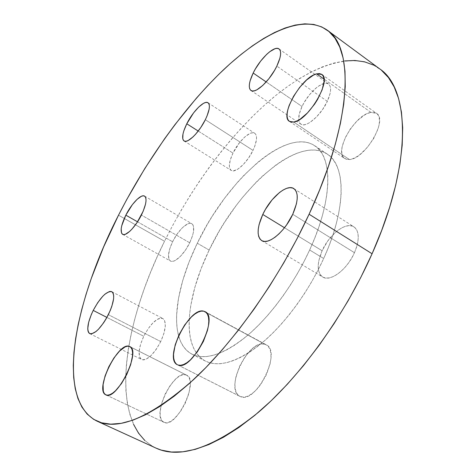 <?xml version="1.0" encoding="UTF-8"?>
<svg xmlns="http://www.w3.org/2000/svg" width="476" height="476" viewBox="0 0 476 476"><rect width="100%" height="100%" fill="white"/><g stroke="black" fill="none" stroke-linecap="round" stroke-linejoin="round"><path stroke-width="0.36" stroke-dasharray="2.38 1.78" d="M327.315 101.334L276.836 66.11L327.315 101.334L330.1 93.492L330.582 90.142L330.427 87.346L329.66 85.222L328.303 83.841L326.423 83.24L324.102 83.443L318.521 86.138L315.469 88.512L309.412 94.861L304.134 102.519L302.034 106.505C298.018 115.4 297.607 121.267 300.802 124.111C305.794 128.312 320.86 115.614 327.315 101.334C331.219 92.505 331.623 86.715 328.517 83.978C323.269 79.694 308.359 92.636 302.034 106.505L299.261 114.067L298.744 120.196L299.374 122.415L300.582 123.95L302.331 124.73L304.569 124.718L307.204 123.903L310.138 122.302L316.451 117.001L322.508 109.623L327.315 101.334M266.185 81.949L302.034 106.505L266.185 81.949M253.006 150.38L205.329 119.72L253.006 150.38L254.63 146.626L256.427 139.902L256.534 137.195L256.106 135.077L255.172 133.613L253.762 132.863L251.953 132.84L249.799 133.542L244.843 136.939L239.63 142.514L232.966 153.094C228.855 162.018 228.26 167.784 231.187 170.396C235.287 173.579 247.181 162.84 253.006 150.38C257.028 141.485 257.605 135.785 254.749 133.28C250.471 130.049 238.69 140.938 232.966 153.094L230.217 160.144L229.331 165.999L229.652 168.195L230.473 169.777L231.776 170.682L233.52 170.86L238.036 169.016L243.349 164.476L248.627 157.913L253.006 150.38M198.236 131.055L232.966 153.094L198.236 131.055M189.722 242.778L141.396 215.075L189.722 242.778L192.655 235.322L193.452 231.955L193.577 226.588L192.905 224.791L191.78 223.684L190.251 223.298L188.383 223.631L183.92 226.374L181.499 228.664L176.721 234.644L172.592 241.749C167.986 251.768 167.278 258.194 170.456 261.015C174.299 263.621 184.23 254.351 189.722 242.778C194.244 232.752 194.94 226.397 191.816 223.708C187.847 221.048 178.006 230.42 172.592 241.749L169.7 248.948L168.48 255.207L169.147 259.581L170.176 260.836L171.628 261.378L173.454 261.187L175.59 260.253L180.44 256.326L185.42 250.18L189.722 242.778M137.534 221.816L172.592 241.749L137.534 221.816M160.733 341.578L108.349 314.672L160.733 341.578L163.958 333.283L165.321 325.935L164.636 320.669L163.56 319.069L162.054 318.248L160.18 318.212L158.014 318.968L153.141 322.651L148.149 328.714L143.752 336.276C138.355 348.331 137.653 356.084 141.64 359.547C147.328 360.653 153.689 354.668 160.733 341.578C166.035 329.481 166.725 321.806 162.81 318.533C157.05 317.433 150.696 323.347 143.752 336.276L140.581 344.255L139.111 351.496L139.575 356.929L140.545 358.684L141.961 359.689L143.788 359.892L145.948 359.285L150.934 355.709L156.14 349.479L160.733 341.578M106.91 317.421L143.752 336.276L106.91 317.421M186.134 374.945L130.174 346.802L186.134 374.945L183.915 374.648L181.38 375.255L178.619 376.73L175.745 379.015L170.063 385.625L165.13 394.122L161.656 403.303L160.144 411.847L160.222 415.488L160.864 418.505L162.054 420.778L163.887 422.277C176.078 429.614 199.837 379.913 186.604 375.147L186.134 374.945C173.645 369.067 150.916 416.655 163.756 422.218L165.916 422.742L168.445 422.331L171.253 420.98L174.228 418.731L180.196 411.93L185.372 403.005L188.912 393.408L190.269 384.697L190.061 381.109L189.275 378.23L187.943 376.147L186.134 374.945M105.928 394.878L163.756 422.218L105.928 394.878M264.65 344.172L206.281 312.577L264.65 344.172L261.764 343.999L258.569 344.82L255.184 346.593L251.721 349.241L245.092 356.726L239.612 366.187L236.048 376.296L235.168 381.151L234.936 385.625L235.382 389.558L236.495 392.795L238.238 395.193L240.559 396.663C256.153 404.291 282.185 351.246 266.221 344.785L264.65 344.172C248.478 338.787 224.16 389.529 239.886 396.365L243.379 397.115L246.586 396.526L250.067 394.901L253.672 392.295L257.266 388.809L260.687 384.566L266.471 374.57L270.082 363.944L270.88 358.946L270.957 354.43L270.326 350.568L269.017 347.51L267.101 345.356L264.65 344.172M178.012 365.009L240.559 396.663L178.012 365.009M371.006 112.413L324.019 79.093L371.006 112.413L367.752 113.377L364.247 115.192L357.012 120.999L350.33 128.948L345.142 137.891L342.19 146.566L341.703 150.41L341.911 153.73L342.821 156.396L344.41 158.3L346.623 159.365L349.384 159.531C364.854 159.371 388.255 119.643 376.575 113.377L371.006 112.413C354.941 114.246 333.289 152.219 344.737 158.544L349.384 159.531L352.597 158.776L356.137 157.122L359.868 154.617L367.311 147.465L373.708 138.445L377.998 129.02L379.122 124.641L379.503 120.725L379.134 117.429L378.027 114.877L376.248 113.163L373.874 112.336L371.006 112.413M293.71 122.046L349.384 159.531L293.71 122.046M354.465 252.691L292.734 214.307L354.465 252.691L356.488 247.419L357.773 242.338L358.267 237.655L357.958 233.561L356.869 230.205L355.054 227.718L352.603 226.177L349.61 225.63L346.207 226.082L342.518 227.492L338.692 229.801L334.854 232.919L327.72 241.058L322.115 250.745C316.724 263.603 316.909 272.355 322.674 277.014C330.154 282.28 347.224 269.565 354.465 252.691C359.648 239.904 359.475 231.288 353.942 226.856C346.112 221.352 329.255 234.365 322.115 250.745L318.819 260.616L318.206 265.18L318.337 269.267L319.206 272.73L320.794 275.42L323.061 277.228L325.917 278.067L329.273 277.895L332.998 276.693L336.948 274.503L340.965 271.391L344.88 267.488L348.539 262.942L351.776 257.938L354.465 252.691M284.487 227.736L322.115 250.745L284.487 227.736M209.154 250.061L197.29 243.236C226.326 181.433 285.915 126.562 314.678 145.674C332.825 156.425 332.849 200.039 309.656 249.995L323.674 258.516C346.534 208.863 345.897 165.172 327.28 154.093C297.75 134.446 237.827 188.526 209.154 250.061C197.278 274.848 190.65 297.875 189.281 319.146C188.228 340.132 193.583 354.102 205.346 361.064C219.317 367.871 238.274 361.76 262.222 342.732C285.136 323.507 308.686 291.473 323.674 258.516L309.656 249.995L314.707 238.208L318.997 226.594L322.472 215.313L325.096 204.496L326.863 194.279L327.762 184.771L327.803 176.066L327.018 168.254L325.435 161.388L323.097 155.527L320.05 150.696L316.356 146.911L312.072 144.18L307.264 142.491L301.986 141.83L296.31 142.157L290.3 143.454L284.023 145.668L277.526 148.75L270.88 152.653L264.132 157.33L257.349 162.721L243.849 175.424L237.226 182.611L224.476 198.397L212.647 215.646L207.173 224.672L197.29 243.236L189.043 262.062L182.701 280.644L178.488 298.446L176.626 314.91L176.632 322.46L177.286 329.452L178.607 335.812L180.606 341.459L183.278 346.332L186.628 350.342L190.65 353.436L195.315 355.542L200.61 356.601L206.495 356.572L212.921 355.417L219.841 353.109L227.183 349.646L234.876 345.023L242.831 339.275L250.959 332.444L259.158 324.59L267.322 315.796L275.342 306.163L283.113 295.81L290.527 284.874L297.482 273.486L303.884 261.812L309.656 249.995C294.442 283.149 270.808 315.505 248.008 335.039C224.196 354.382 205.483 360.743 191.876 354.12C185.39 350.622 180.957 344.493 178.589 335.729C172.514 313.517 180.565 277.567 197.29 243.236L209.154 250.061L218.954 231.598L224.398 222.631L236.197 205.513L242.474 197.486L255.594 182.778L262.341 176.215L275.997 164.958L282.798 160.382L289.509 156.568L296.078 153.581L302.438 151.463L308.537 150.267L314.309 150.029L319.688 150.779L324.608 152.552L329.005 155.36L332.819 159.21L335.985 164.107L338.448 170.015L340.156 176.923L341.066 184.765L341.149 193.482L340.37 202.99L338.722 213.2L336.205 223.988L332.837 235.233L328.648 246.794L323.674 258.516L317.986 270.255L311.643 281.846L304.735 293.139L297.357 303.98L289.604 314.225L281.59 323.751L273.414 332.432L265.186 340.179L257.022 346.903L249.007 352.543L241.249 357.06L233.823 360.433L226.808 362.647L220.281 363.718L214.283 363.664L208.875 362.528L204.085 360.362L199.944 357.214L196.463 353.15L193.661 348.236L191.542 342.553L190.097 336.163L189.317 329.154L189.192 321.597L189.704 313.559L190.834 305.128L194.857 287.343L201.039 268.815L209.154 250.061M379.574 68.788C352.026 49.54 308.757 66.819 268.791 101.317C228.557 136.493 191.221 187.502 164.529 241.261L118.512 215.194L164.529 241.261C122.57 324.924 107.588 423.961 156.08 448.148M133.56 424.372L129.817 414.245L127.288 402.982L125.92 390.725L125.664 377.629L126.467 363.825L128.27 349.443L131.025 334.592L134.672 319.384L139.159 303.926L144.436 288.295L150.452 272.593L157.163 256.891L164.529 241.261L172.49 225.791L181.023 210.535L190.073 195.576L199.605 180.981L209.571 166.814L219.942 153.159L230.658 140.081L241.683 127.663L252.964 115.995L264.442 105.154L276.068 95.236L287.766 86.34L299.464 78.57L311.09 72.031L322.544 66.836L333.73 63.106L344.541 60.952M373.47 65.057L381.484 70.287M155.973 448.1L152.391 446.226L144.823 440.532M250.953 90.47L300.802 124.111M184.069 140.956L231.187 170.396M122.629 234.323L170.456 261.015M89.744 333.628L141.64 359.547M129.781 346.57L186.604 375.147M105.821 394.836L163.887 422.277M205.12 311.703L266.221 344.785M321.764 74.417L376.575 113.377M261.687 240.612L322.674 277.014M327.28 154.093L314.678 145.674M205.346 361.064L191.876 354.12M293.882 188.627L353.942 226.856M289.485 121.41L344.737 158.544M177.447 364.771L239.886 396.365M111.795 291.693L162.81 318.533M144.567 196.118L191.816 223.708M208.042 102.786L254.749 133.28M279.013 48.927L328.517 83.978"/><path stroke-width="0.71" d="M276.836 66.11C269.993 80.658 255.285 94.26 250.953 90.47C248.18 87.899 248.924 82.086 253.178 73.036L266.185 81.949L253.178 73.036L250.156 80.688L249.442 83.984L249.293 86.757L249.739 88.905L250.757 90.327L252.328 90.975L254.386 90.803L256.867 89.809L262.704 85.501L268.934 78.671L274.551 70.383L276.836 66.11L279.888 58.179L280.542 54.841L280.572 52.104L279.989 50.063L278.823 48.802L277.127 48.35L274.967 48.719L269.648 51.783L266.685 54.347L260.711 61.035L255.368 68.96L253.178 73.036C259.872 58.923 274.42 45.101 279.013 48.927C281.715 51.39 280.989 57.12 276.836 66.11M205.329 119.72C199.188 132.399 187.592 143.794 184.039 140.938C181.535 138.57 182.445 132.852 186.782 123.784L198.236 131.055L186.782 123.784L183.813 130.912L182.974 134.048L182.778 138.879L183.433 140.378L184.563 141.176L186.146 141.235L188.121 140.539L192.923 136.993L195.571 134.274L200.83 127.443L205.329 119.72L207.054 115.912L209.137 109.165L209.404 106.493L209.148 104.434L208.381 103.066L207.137 102.423L205.477 102.53L203.46 103.369L198.7 107.064L193.565 112.913L186.782 123.784C192.81 111.426 204.299 99.889 208.018 102.768C210.481 105.029 209.583 110.682 205.329 119.72M141.396 215.075C135.618 226.856 125.938 236.649 122.606 234.311C119.892 231.723 120.969 225.338 125.831 215.158L137.534 221.816L125.831 215.158L121.737 225.767L121.19 228.7L121.505 232.978L122.362 234.15L123.647 234.597L125.331 234.293L129.603 231.473L132.025 229.051L136.981 222.661L143.175 211.219L145.519 204.15L145.995 201.217L145.983 198.843L145.483 197.118L144.531 196.1L143.163 195.815L141.431 196.267L137.183 199.26L132.417 204.585L125.831 215.158C131.519 203.633 141.116 193.756 144.567 196.118C147.245 198.569 146.186 204.888 141.396 215.075M108.349 314.672C101.043 328.077 94.831 334.396 89.72 333.617C86.323 330.409 87.483 322.674 93.219 310.411L106.91 317.421L93.219 310.411L91.332 314.493L88.649 322.317L87.745 328.755L88.018 331.135L88.78 332.825L90.006 333.741L91.654 333.843L95.962 331.57L98.455 329.273L103.631 322.787L106.1 318.855L110.295 310.417L111.854 306.258L113.591 298.886L113.704 295.959L113.318 293.704L112.443 292.181L111.122 291.455L109.415 291.532L105.119 294.037L102.691 296.352L97.735 302.659L93.219 310.411C100.418 297.185 106.612 290.949 111.795 291.693C115.15 294.704 114.002 302.361 108.349 314.672M129.365 346.391L129.781 346.57C141.616 350.556 116.489 401.5 105.809 394.83L107.641 395.187L109.986 394.634L112.651 393.134L115.525 390.731L121.451 383.614L126.794 374.416L130.686 364.646L132.512 355.875L132.56 352.317L132.025 349.485L130.948 347.492L129.365 346.391L127.354 346.225L124.986 346.968L119.577 351.038L113.931 357.94L108.849 366.681L105.047 376.022L103.09 384.626L103.298 391.224L104.238 393.432L105.702 394.777C94.325 389.903 118.316 341.25 129.365 346.391L130.174 346.802L129.365 346.391M203.651 311.155L205.067 311.673C219.43 317.177 191.917 371.78 178.012 365.009L180.582 365.306L183.587 364.539L186.901 362.718L190.406 359.91L197.391 351.77L203.389 341.435L207.411 330.594L208.47 325.554L208.833 321.032L208.494 317.206L207.482 314.225L205.846 312.191L203.651 311.155L201.003 311.155L197.998 312.161L194.755 314.13L191.388 316.974L184.783 324.834L179.113 334.598L175.174 344.904L173.538 354.287L173.692 358.196L174.508 361.367L175.959 363.67L177.405 364.753C163.351 358.779 189.061 306.74 203.651 311.155L206.281 312.577L203.651 311.155M316.647 73.869L321.764 74.417C332.26 79.766 308.085 120.809 293.71 122.046L296.732 121.077L300.124 119.184L307.454 112.949L314.523 104.268L317.587 99.442L322.151 89.797L324.049 81.479L323.9 78.242L323.031 75.803L321.478 74.232L319.319 73.584L316.647 73.869L313.571 75.065L306.681 79.909L299.684 87.352L293.555 96.283L289.164 105.446L287.825 109.712L287.141 113.55L287.129 116.822L287.813 119.399L289.17 121.178L291.157 122.076L293.71 122.046L289.462 121.392C279.233 115.924 301.611 76.856 316.647 73.869L324.019 79.093L316.647 73.869M292.734 214.307C284.951 231.61 268.274 245.378 261.663 240.594C256.6 236.316 256.975 227.605 262.776 214.462L284.487 227.736L262.776 214.462L259.105 224.499L258.254 229.087L258.117 233.151L258.706 236.542L260.015 239.125L262.008 240.785L264.608 241.445L267.738 241.058L271.272 239.624L275.086 237.185L279.013 233.829L282.899 229.682L286.582 224.91L292.734 214.307L296.447 203.77L297.191 199.069L297.155 195.011L296.346 191.739L294.811 189.383L292.621 188.014L289.872 187.669L286.677 188.335L283.166 189.989L279.466 192.536L272.04 199.914L265.459 209.363L262.776 214.462C270.422 197.701 286.873 183.641 293.829 188.597C298.708 192.643 298.345 201.217 292.734 214.307M97.015 421.129L156.08 448.148C180.362 459.417 214.414 447.523 258.224 412.478C300.368 376.593 344.695 315.54 372.083 253.756L309.091 214.224C279.769 277.698 234.638 341.572 193.31 379.872C150.511 417.387 118.381 431.125 96.92 421.087C54.222 399.37 74.786 300.302 118.512 215.194L126.794 199.426L144.817 168.51L164.5 138.891L174.859 124.748L196.398 98.169L207.476 85.894L218.698 74.423L229.991 63.832L241.302 54.24L252.554 45.744L263.662 38.461L274.551 32.505L285.106 27.995L295.233 25.067L304.807 23.83L313.702 24.419L321.788 26.936L328.916 31.493L334.949 38.163L339.733 47.017L343.131 58.072L344.999 71.329L345.237 86.721L343.732 104.155L340.417 123.457L335.265 144.418L328.285 166.755L319.527 190.15L309.091 214.224L297.125 238.583L283.815 262.794L269.386 286.439L254.101 309.102L238.226 330.403L222.048 350.003L205.84 367.615L189.876 383.013L174.394 396.044L159.621 406.599L145.727 414.65L132.869 420.207L121.172 423.342L110.706 424.158L101.531 422.777L93.671 419.362L87.138 414.066L81.902 407.075L77.945 398.549L75.226 388.666L73.685 377.593L73.274 365.479L73.935 352.484L75.607 338.733L78.231 324.364L81.741 309.489L86.091 294.216L91.219 278.65L103.607 246.996L118.512 215.194C146.406 160.477 183.778 107.808 222.929 70.341C261.788 33.564 302.784 13.257 327.232 30.161C354.09 47.088 352.68 120.708 309.091 214.224L372.083 253.756C412.835 162.792 409.741 88.31 379.574 68.788L327.292 30.202M344.541 60.952L354.858 60.482L364.545 61.821L373.47 65.057M381.484 70.287L388.446 77.576L394.188 86.965L398.567 98.478L401.447 112.08L402.69 127.705L402.196 145.239L399.882 164.512L395.693 185.295L389.636 207.316L381.734 230.259L372.083 253.756L360.802 277.413L348.075 300.832L334.104 323.603L319.134 345.344L303.438 365.687L287.284 384.31L270.957 400.959L254.72 415.417L238.833 427.543L223.512 437.248L208.958 444.507L195.344 449.338L182.79 451.807L171.408 452.022L161.263 450.112L155.973 448.1M144.823 440.532L138.552 433.184L133.56 424.372"/></g></svg>
